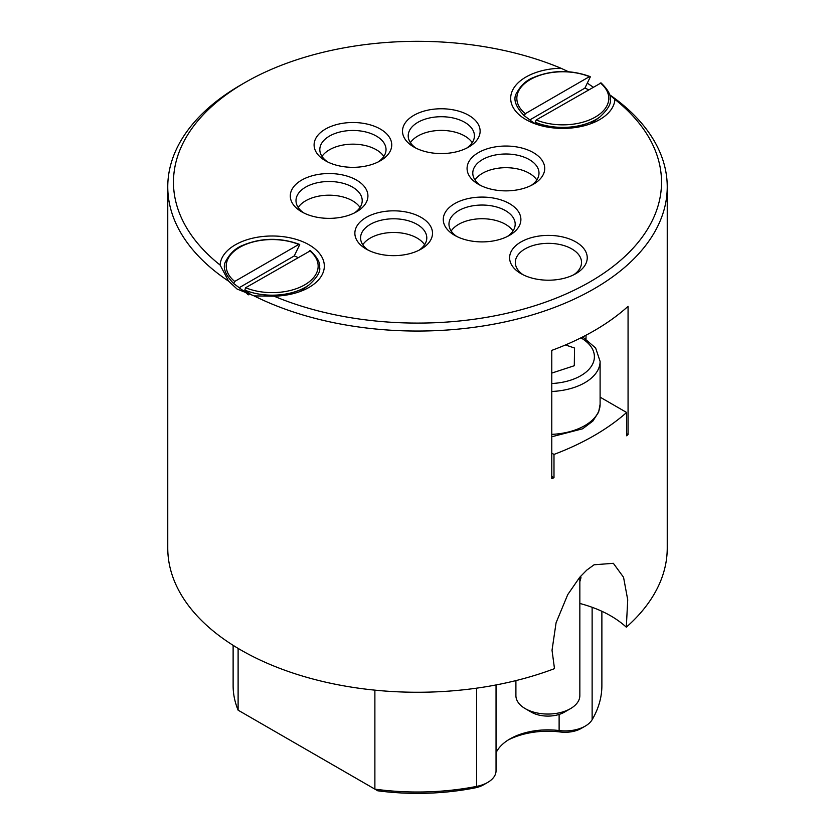 <?xml version="1.0" encoding="UTF-8"?>
<svg xmlns="http://www.w3.org/2000/svg" width="835" height="835" viewBox="0 0 835 835"><rect width="100%" height="100%" fill="white"/><g stroke="black" fill="none" stroke-linecap="round" stroke-linejoin="round"><path stroke-width="1.25" d="M451.171 230.992A33.108 19.111 180 0 1 505.488 224.323A33.108 19.111 180 0 1 512.993 230.992M298.189 207.456A33.108 19.111 180 0 1 352.516 200.786A33.108 19.111 180 0 1 360.021 207.456M322.007 156.427A33.108 19.111 180 0 1 376.324 149.757A33.108 19.111 180 0 1 383.829 156.427M474.979 179.963A33.108 19.111 180 0 1 529.307 173.294A33.108 19.111 180 0 1 536.811 179.963M362.776 244.749A33.108 19.111 180 0 1 417.093 238.069A33.108 19.111 180 0 1 424.597 244.749M410.402 142.67A33.108 19.111 180 0 1 464.73 136.001A33.108 19.111 180 0 1 472.224 142.67M529.849 119.906L524.38 115.814L525.319 113.664L589.395 76.663L590.345 76.841L584.876 88.134L529.849 119.906A39.663 22.9 180 0 0 531.519 121.242A39.663 22.9 180 0 0 536.467 124.279M584.876 88.134A39.663 22.9 180 0 1 588.55 89.742M535.444 122.328A47.042 27.158 0 0 0 596.065 119.447A47.042 27.158 0 0 0 599.906 116.931C607.995 109.375 611.418 103.519 610.197 99.375C611.032 95.159 607.995 89.679 601.085 82.926L536.216 119.958L535.277 122.108L539.368 125.198M239.227 287.689L233.758 283.608L234.708 281.447L298.784 244.457L299.723 244.634L294.254 255.927L239.227 287.689A39.663 22.9 180 0 0 240.908 289.025A39.663 22.9 180 0 0 250.124 293.983L244.832 290.121A47.042 27.158 0 0 0 305.453 287.23A47.042 27.158 0 0 0 309.294 284.725C317.373 277.157 320.807 271.302 319.575 267.169C320.421 262.952 317.383 257.462 310.474 250.719L245.605 287.741L244.832 290.121M294.254 255.927A39.663 22.9 180 0 1 297.928 257.535M565.493 344.959L574.543 348.028L574.292 365.73L551.778 373.088M525.267 708.644L531.321 712.14A23.401 13.517 0 0 0 564.418 712.14L570.482 708.644A31.97 18.453 180 0 1 525.267 708.644A31.97 18.453 180 0 1 515.905 695.586L515.905 680.598M579.845 577.142L579.845 695.586A31.97 18.453 180 0 1 570.482 708.644M600.104 397.157L626.636 412.48A249.738 144.184 180 0 1 553.991 454.428L551.778 453.154M244.947 82.582L240.908 84.909A249.738 144.184 0 0 0 167.762 186.863A249.738 144.184 0 0 0 228.613 281.186L220.096 265.029A244.029 140.885 180 0 1 244.947 82.582A244.029 140.885 180 0 1 560.953 68.23L568.437 71.716M533.346 152.607A38.817 22.409 0 0 0 478.445 152.607A38.817 22.409 0 0 0 478.445 184.305A38.817 22.409 0 0 0 533.346 184.305A38.817 22.409 0 0 0 533.346 152.607M380.363 129.07A38.817 22.409 0 0 0 325.473 129.07A38.817 22.409 0 0 0 325.473 160.769A38.817 22.409 0 0 0 380.363 160.769A38.817 22.409 0 0 0 380.363 129.07M421.132 217.392A38.817 22.409 0 0 0 366.241 217.392A38.817 22.409 0 0 0 366.241 249.091A38.817 22.409 0 0 0 421.132 249.091A38.817 22.409 0 0 0 421.132 217.392M560.953 68.23A52.135 30.102 0 0 0 515.571 85.587A52.135 30.102 0 0 0 521.687 116.816A52.135 30.102 0 0 0 603.935 116.816A52.135 30.102 0 0 0 614.904 99.386A244.029 140.885 180 0 1 590.053 281.823A244.029 140.885 180 0 1 274.047 296.174A52.135 30.102 0 0 0 313.313 284.599A52.135 30.102 0 0 0 290.006 237.808A52.135 30.102 0 0 0 220.096 265.029M509.527 203.646A38.817 22.409 0 0 0 454.637 203.646A38.817 22.409 0 0 0 454.637 235.334A38.817 22.409 0 0 0 509.527 235.334A38.817 22.409 0 0 0 509.527 203.646M356.555 180.109A38.817 22.409 0 0 0 301.654 180.109A38.817 22.409 0 0 0 301.654 211.798A38.817 22.409 0 0 0 356.555 211.798A38.817 22.409 0 0 0 356.555 180.109M468.759 115.324A38.817 22.409 0 0 0 413.868 115.324A38.817 22.409 0 0 0 413.868 147.012A38.817 22.409 0 0 0 468.759 147.012A38.817 22.409 0 0 0 468.759 115.324M575.868 241.952A38.817 22.409 0 0 0 520.977 241.952A38.817 22.409 0 0 0 520.977 273.64A38.817 22.409 0 0 0 575.868 273.64A38.817 22.409 0 0 0 575.868 241.952M247.504 294.494A25.3 14.612 180 0 1 247.233 293.722M274.047 296.174L254.122 295.914A249.738 144.184 0 0 0 521.343 317.989A249.738 144.184 0 0 0 667.238 186.863A249.738 144.184 0 0 0 609.498 94.658M228.623 281.176L237.077 289.035L254.122 295.893M609.54 94.814L614.904 99.386M523.159 274.809A33.108 19.111 180 0 1 515.32 262.451A33.108 19.111 180 0 1 535.757 244.791A33.108 19.111 180 0 1 571.839 248.934A33.108 19.111 180 0 1 581.536 262.451A33.108 19.111 180 0 1 573.697 274.809M480.626 185.464A33.108 19.111 180 0 1 472.787 173.116A33.108 19.111 180 0 1 493.224 155.456A33.108 19.111 180 0 1 529.307 159.6A33.108 19.111 180 0 1 539.003 173.116A33.108 19.111 180 0 1 531.164 185.464M416.049 148.181A33.108 19.111 180 0 1 408.211 135.834A33.108 19.111 180 0 1 428.647 118.173A33.108 19.111 180 0 1 464.73 122.317A33.108 19.111 180 0 1 474.426 135.834A33.108 19.111 180 0 1 466.588 148.181M327.654 161.927A33.108 19.111 180 0 1 319.815 149.58A33.108 19.111 180 0 1 340.252 131.92A33.108 19.111 180 0 1 376.324 136.063A33.108 19.111 180 0 1 386.031 149.58A33.108 19.111 180 0 1 378.182 161.927M303.836 212.967A33.108 19.111 180 0 1 295.997 200.619A33.108 19.111 180 0 1 316.434 182.959A33.108 19.111 180 0 1 352.516 187.103A33.108 19.111 180 0 1 362.213 200.619A33.108 19.111 180 0 1 354.374 212.967M368.412 250.249A33.108 19.111 180 0 1 360.574 237.902A33.108 19.111 180 0 1 381.01 220.242A33.108 19.111 180 0 1 417.093 224.385A33.108 19.111 180 0 1 426.789 237.902A33.108 19.111 180 0 1 418.951 250.249M456.818 236.503A33.108 19.111 180 0 1 448.969 224.156A33.108 19.111 180 0 1 469.416 206.495A33.108 19.111 180 0 1 505.488 210.639A33.108 19.111 180 0 1 515.185 224.156A33.108 19.111 180 0 1 507.346 236.503M593.132 87.101L587.475 83.239M553.991 454.428L553.991 477.735A249.738 144.184 0 0 1 551.778 478.549L551.778 350.376A249.738 144.184 0 0 0 628.066 306.341L628.066 434.513L626.636 433.689M579.845 581.651L580.983 577.747L580.638 576.234M167.762 186.863L167.762 548.073A249.738 144.184 0 0 0 228.623 642.407A249.738 144.184 0 0 0 554.492 668.637L552.029 650.256L556.079 622.764L567.737 594.624L579.699 577.309L586.807 570.075L594.092 564.784L613.349 563.312L623.547 577.277L627.722 599.801L626.313 627.168C614.57 616.481 599.081 608.579 579.845 603.465M626.313 627.168A249.738 144.184 0 0 0 667.238 548.073L667.238 186.863M626.636 412.48L626.636 435.786A249.738 144.184 0 0 0 628.066 434.513M496.042 684.951L496.042 770.788A28.536 16.481 180 0 1 487.682 782.437L483.642 784.764A22.837 13.183 0 0 1 474.823 787.927A178.669 103.154 0 0 1 377.764 790.797L238.111 710.178A184.378 106.452 180 0 1 233.122 685.566L233.122 645.33M487.682 782.437A28.536 16.481 180 0 1 476.66 786.393A184.378 106.452 180 0 1 374.884 789.138L374.884 690.148M508.014 740.102A59.368 34.277 180 0 1 560.316 731.992A22.837 13.183 0 0 0 581.243 728.423L585.283 726.085A28.536 16.481 180 0 1 559.116 730.552A53.659 30.978 0 0 0 509.934 738.933A53.659 30.978 0 0 0 496.042 752.836M601.878 611.251L601.878 685.566A184.378 106.452 180 0 1 592.13 719.728A28.536 16.481 180 0 1 585.283 726.085M553.991 477.735L551.778 476.451M238.111 648.388L238.111 710.178M525.319 113.664A45.956 26.532 180 0 1 530.308 79.544A45.956 26.532 180 0 1 589.395 76.663M600.292 82.957A45.956 26.532 180 0 1 595.303 117.077A45.956 26.532 180 0 1 536.216 119.958M234.708 281.447A45.956 26.532 180 0 1 239.697 247.337A45.956 26.532 180 0 1 298.784 244.457M309.681 250.75A45.956 26.532 180 0 1 304.692 284.86A45.956 26.532 180 0 1 245.605 287.741M551.778 436.768L582.611 428.793L592.84 421.101L598.611 412.187L600.104 404.286A52.229 30.154 180 0 1 551.778 434.357M551.778 391.479A52.229 30.154 0 0 0 600.104 361.409L595.626 347.986L582.694 336.943M580.92 337.841A46.52 26.856 180 0 1 591.524 366.033A46.52 26.856 180 0 1 551.778 383.515M586.013 338.947L586.013 335.221M474.823 787.927L476.66 786.393L476.66 688.155M560.316 731.992L559.116 730.552L559.116 714.436M592.13 607.243L592.13 719.728M590.742 123.726L599.906 116.931M534.87 123.726L531.519 121.242M524.526 116.023C515.289 106.525 512.732 98.728 516.844 92.622C520.946 85.316 526.321 80.348 532.981 77.707C551.549 69.9 570.587 69.514 590.074 76.569M247.651 294.546L247.651 294.024M300.13 291.509L309.294 284.725M248.809 294.891L240.908 289.025M233.915 283.806C224.667 274.318 222.11 266.511 226.233 260.416C230.324 253.109 235.7 248.131 242.369 245.49C260.938 237.683 279.965 237.307 299.452 244.352M600.104 404.286L600.104 361.409"/></g></svg>
